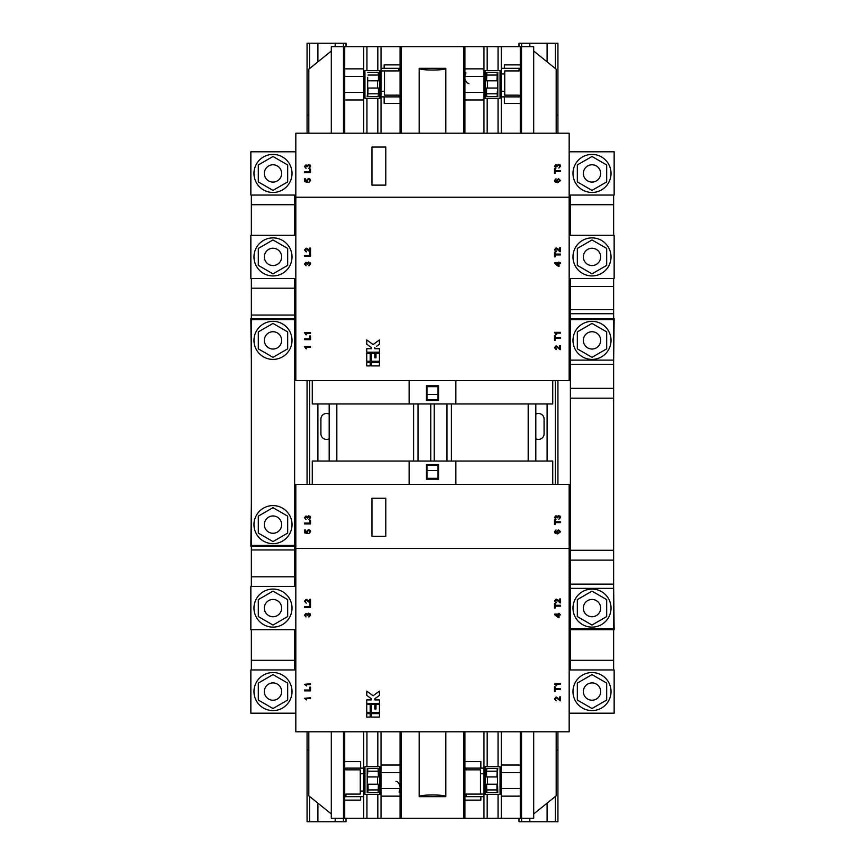 <?xml version="1.0" encoding="UTF-8"?>
<svg xmlns="http://www.w3.org/2000/svg" width="865" height="865" viewBox="0 0 865 865"><rect width="100%" height="100%" fill="white"/><g stroke="black" fill="none" stroke-linecap="round" stroke-linejoin="round"><path stroke-width="1.3" d="M535.824 438.76A5.623 5.623 0 0 0 544.085 433.798L544.085 419.093A5.623 5.623 0 0 0 535.824 414.13M329.176 414.13A5.623 5.623 0 0 0 320.915 419.093L320.915 433.798A5.623 5.623 0 0 0 329.176 438.76M263.479 708.046A19.03 19.03 0 0 1 256.516 682.053A19.03 19.03 0 0 1 282.509 675.089A19.03 19.03 0 0 1 289.472 701.082A19.03 19.03 0 0 1 263.479 708.046M268.669 699.061A8.65 8.65 0 0 1 265.501 687.243A8.65 8.65 0 0 1 277.319 684.074A8.65 8.65 0 0 1 280.487 695.893A8.65 8.65 0 0 1 268.669 699.061M263.479 624.573A19.03 19.03 0 0 1 256.516 598.58A19.03 19.03 0 0 1 282.509 591.617A19.03 19.03 0 0 1 289.472 617.61A19.03 19.03 0 0 1 263.479 624.573M268.669 615.588A8.65 8.65 0 0 1 265.501 603.77A8.65 8.65 0 0 1 277.319 600.602A8.65 8.65 0 0 1 280.487 612.42A8.65 8.65 0 0 1 268.669 615.588M582.491 675.089A19.03 19.03 0 0 0 575.528 701.082A19.03 19.03 0 0 0 601.521 708.046A19.03 19.03 0 0 0 608.484 682.053A19.03 19.03 0 0 0 582.491 675.089M587.681 684.074A8.65 8.65 0 0 0 584.513 695.893A8.65 8.65 0 0 0 596.331 699.061A8.65 8.65 0 0 0 599.499 687.243A8.65 8.65 0 0 0 587.681 684.074M483.968 133.21L483.968 99.994L464.938 99.994L464.938 76.466L465.943 72.919M268.669 532.116A8.65 8.65 0 0 1 265.501 520.298A8.65 8.65 0 0 1 277.319 517.129A8.65 8.65 0 0 1 280.487 528.947A8.65 8.65 0 0 1 268.669 532.116M263.479 541.101A19.03 19.03 0 0 1 256.516 515.107A19.03 19.03 0 0 1 282.509 508.144A19.03 19.03 0 0 1 289.472 534.138A19.03 19.03 0 0 1 263.479 541.101M277.319 347.871A8.65 8.65 0 0 0 280.487 336.053A8.65 8.65 0 0 0 268.669 332.884A8.65 8.65 0 0 0 265.501 344.703A8.65 8.65 0 0 0 277.319 347.871M282.509 356.856A19.03 19.03 0 0 0 289.472 330.863A19.03 19.03 0 0 0 263.479 323.899A19.03 19.03 0 0 0 256.516 349.893A19.03 19.03 0 0 0 282.509 356.856M277.319 264.398A8.65 8.65 0 0 0 280.487 252.58A8.65 8.65 0 0 0 268.669 249.412A8.65 8.65 0 0 0 265.501 261.23A8.65 8.65 0 0 0 277.319 264.398M282.509 273.383A19.03 19.03 0 0 0 289.472 247.39A19.03 19.03 0 0 0 263.479 240.427A19.03 19.03 0 0 0 256.516 266.42A19.03 19.03 0 0 0 282.509 273.383M277.319 180.926A8.65 8.65 0 0 0 280.487 169.108A8.65 8.65 0 0 0 268.669 165.939A8.65 8.65 0 0 0 265.501 177.758A8.65 8.65 0 0 0 277.319 180.926M282.509 189.911A19.03 19.03 0 0 0 289.472 163.917A19.03 19.03 0 0 0 263.479 156.954A19.03 19.03 0 0 0 256.516 182.947A19.03 19.03 0 0 0 282.509 189.911M596.331 165.939A8.65 8.65 0 0 1 599.499 177.758A8.65 8.65 0 0 1 587.681 180.926A8.65 8.65 0 0 1 584.513 169.108A8.65 8.65 0 0 1 596.331 165.939M601.521 156.954A19.03 19.03 0 0 1 608.484 182.947A19.03 19.03 0 0 1 582.491 189.911A19.03 19.03 0 0 1 575.528 163.917A19.03 19.03 0 0 1 601.521 156.954M596.331 249.412A8.65 8.65 0 0 1 599.499 261.23A8.65 8.65 0 0 1 587.681 264.398A8.65 8.65 0 0 1 584.513 252.58A8.65 8.65 0 0 1 596.331 249.412M601.521 240.427A19.03 19.03 0 0 1 608.484 266.42A19.03 19.03 0 0 1 582.491 273.383A19.03 19.03 0 0 1 575.528 247.39A19.03 19.03 0 0 1 601.521 240.427M582.491 591.617A19.03 19.03 0 0 0 575.528 617.61A19.03 19.03 0 0 0 601.521 624.573A19.03 19.03 0 0 0 608.484 598.58A19.03 19.03 0 0 0 582.491 591.617M587.681 600.602A8.65 8.65 0 0 0 584.513 612.42A8.65 8.65 0 0 0 596.331 615.588A8.65 8.65 0 0 0 599.499 603.77A8.65 8.65 0 0 0 587.681 600.602M601.521 323.899A19.03 19.03 0 0 1 608.484 349.893A19.03 19.03 0 0 1 582.491 356.856A19.03 19.03 0 0 1 575.528 330.863A19.03 19.03 0 0 1 601.521 323.899M596.331 332.884A8.65 8.65 0 0 1 599.499 344.703A8.65 8.65 0 0 1 587.681 347.871A8.65 8.65 0 0 1 584.513 336.053A8.65 8.65 0 0 1 596.331 332.884M400.062 772.618L381.032 772.618L381.032 765.006L400.062 765.006L400.062 796.146L381.032 796.146L381.032 788.534L400.062 788.534L399.057 792.081M312.265 380.6L312.265 403.955L552.735 403.955L552.735 380.6M434.23 403.955L434.23 461.045L552.735 461.045L552.735 484.4M295.83 713.193L250.85 713.193L250.85 669.942L295.83 669.942M295.83 629.72L250.85 629.72L250.85 586.47L295.83 586.47M569.17 713.193L614.15 713.193L614.15 669.942L569.17 669.942M308.902 533.554L310.611 531.672L309.875 530.137L308.459 529.672L306.502 531.445L306.902 532.526L305.334 532.213L305.334 529.975L304.556 529.975L304.556 532.851L307.659 533.467L307.194 531.661L308.502 530.44L309.919 531.661L308.902 533.554M308.902 519.573L310.611 517.692L308.719 515.691L307.216 516.827L306.015 516.005L304.48 517.724L306.037 519.497L305.183 517.702L306.048 516.783L307.659 518.113L308.708 516.47L309.919 517.67L308.902 519.573M560.52 522.644L560.52 521.79L555.168 521.79L555.168 519.854L554.465 519.854L554.465 524.59L555.168 524.59L555.168 522.644L560.52 522.644M295.83 548.41L295.83 484.4L569.17 484.4L569.17 548.41L295.83 548.41L295.83 731.79L569.17 731.79L569.17 548.41M556.022 529.942L554.465 531.694L555.157 533.24L557.687 533.9L560.596 531.78L558.53 529.867L556.563 531.661L557.363 533.132L555.341 532.408L556.022 529.942M558.887 519.314L560.596 517.432L558.704 515.432L557.201 516.567L556 515.735L554.465 517.465L556.022 519.238L555.168 517.443L556.033 516.513L557.644 517.843L558.693 516.21L559.904 517.4L558.887 519.314M310.535 523.92L310.535 520.2L309.832 520.2L309.832 523.066L304.48 523.066L304.48 523.92L310.535 523.92M371.377 717.085L379.443 717.085L379.443 713.625L371.377 713.625L371.377 717.085M308.902 617.026L310.611 615.134L308.719 613.144L307.216 614.28L306.015 613.447L304.48 615.177L306.037 616.94L305.183 615.145L306.048 614.226L307.659 615.556L308.708 613.912L309.919 615.112L308.902 617.026M309.757 599.25L309.757 602.202L306.156 599.326L304.48 601.186L306.188 603.132L305.183 601.207L306.156 600.105L310.535 603.208L310.535 599.25L309.757 599.25M310.535 690.865L310.535 687.145L309.832 687.145L309.832 690.01L304.48 690.01L304.48 690.865L310.535 690.865M559.741 598.98L559.741 601.943L556.141 599.056L554.465 600.916L556.173 602.862L555.168 600.937L556.141 599.834L560.52 602.937L560.52 598.98L559.741 598.98M560.52 614.896L559.049 613.339L558.271 613.339L558.271 614.118L554.541 614.118L558.271 617.534L559.049 617.534L559.049 614.896L560.52 614.896M560.52 689.589L560.52 688.735L555.168 688.735L555.168 686.799L554.465 686.799L554.465 691.535L555.168 691.535L555.168 689.589L560.52 689.589M559.741 696.887L559.741 699.85L556.141 696.963L554.465 698.834L556.173 700.769L555.168 698.844L556.141 697.741L560.52 700.845L560.52 696.887L559.741 696.887M560.52 683.534L554.465 684.042L556.692 685.707L555.806 684.312L560.52 684.312L560.52 683.534M560.52 606.116L560.52 605.262L555.168 605.262L555.168 603.327L554.465 603.327L554.465 608.063L555.168 608.063L555.168 606.116L560.52 606.116M310.535 683.804L304.48 684.302L306.707 685.977L305.821 684.583L310.535 684.583L310.535 683.804M310.535 697.774L304.48 698.282L306.707 699.947L305.821 698.552L310.535 698.552L310.535 697.774M310.535 607.392L310.535 603.673L309.832 603.673L309.832 606.538L304.48 606.538L304.48 607.392L310.535 607.392M379.443 703.364L366.76 703.364L366.76 699.904L371.377 699.904L371.377 698.747L366.76 695.406L366.76 691.135L373.107 695.73L379.443 691.135L379.443 695.406L374.837 698.747L374.837 699.904L379.443 699.904L379.443 703.364M379.443 704.51L379.443 712.468L371.377 712.468L371.377 704.51L374.837 704.51L374.837 709.008L375.983 709.008L375.983 704.51L379.443 704.51M366.76 712.468L370.22 712.468L370.22 704.51L366.76 704.51L366.76 712.468M366.76 717.085L370.22 717.085L370.22 713.625L366.76 713.625L366.76 717.085M308.827 616.248L309.919 615.112M307.583 615.047L306.967 615.469M310.081 613.728L310.611 615.134M309.994 603.121L307.27 600.645M305.183 601.207L306.188 603.132M307.626 599.942L308.632 601.002M559.979 700.769L557.255 698.293M555.168 698.844L556.173 700.769M556.141 696.963L558.617 698.65M558.271 617.534L554.541 614.658M559.979 602.862L557.255 600.375M555.168 600.937L556.249 602.083M557.611 599.672L558.617 600.732M558.509 533.132L557.255 531.867L558.552 530.645L559.904 531.845L558.509 533.132M560.066 516.016L560.596 517.432M310.081 516.286L310.611 517.692M556.087 614.896L558.271 616.572L556.087 614.896L558.271 614.896L558.271 616.572M378.524 696.076L379.443 695.406M374.945 694.4L373.107 695.73L366.76 691.135M366.76 695.406L367.679 696.076M371.95 498.24L371.95 536.3L385.79 536.3L385.79 498.24L371.95 498.24M378.438 789.94L368.058 789.94L367.798 792.686L378.178 792.686L378.405 784.209L367.679 784.209L367.679 787.669M368.058 789.94L368.025 784.209M368.025 776.943L378.405 776.943L378.178 768.466L367.798 768.466L367.679 773.483M497.321 787.669L497.321 784.209L486.595 784.209L486.822 792.686L497.202 792.686L496.943 789.94L486.562 789.94M496.975 784.209L496.943 789.94M497.202 768.466L486.822 768.466L486.562 771.212L486.595 776.943L496.975 776.943L497.202 768.466L497.808 768.466L496.975 776.943M497.321 773.483L497.808 792.686L497.202 792.686M426.964 470.56L438.036 470.56L438.036 478.345L426.964 478.345L426.964 465.37L438.036 465.37L438.036 470.56M377.572 784.209L377.572 776.943M367.798 792.686L367.193 792.686L367.193 768.466L367.798 768.466M345.914 796.665L363.733 796.665L363.733 791.043L360.272 791.043L360.272 794.07L345.914 794.07L345.914 796.665L344.703 796.665L344.703 800.125L360.618 800.125L360.618 796.665M487.428 776.943L487.428 784.209M400.062 796.146L400.062 818.29L483.968 818.29L483.968 796.665L464.938 796.665L464.938 800.125L480.854 800.125L480.854 796.665M307.075 731.79L307.075 749.955L308.805 749.955M557.925 731.79L557.925 749.955L556.195 749.955M363.733 791.043L363.733 773.743L360.272 773.743L360.272 791.043M363.733 773.743L363.733 768.12L344.703 768.12L344.703 731.79M360.272 773.743L360.272 769.85L345.914 769.85L345.914 768.12M360.618 768.12L360.618 761.546L344.703 761.546M520.298 772.618L501.268 772.618L501.268 765.006L520.298 765.006L520.298 796.146L501.268 796.146L501.268 788.534L520.298 788.534M466.149 796.665L466.149 794.07L483.968 794.07L483.968 773.743L480.507 773.743L480.507 794.07M483.968 796.665L483.968 794.07M483.968 773.743L483.968 768.12L464.938 768.12L464.938 731.79M480.507 773.743L480.507 769.85L466.149 769.85L466.149 768.12M480.854 768.12L480.854 761.546L464.938 761.546M295.83 546.248L250.85 546.248L251.369 502.998M613.631 546.248L613.631 502.998M569.17 629.72L614.15 629.72L613.631 586.47M413.6 403.955L413.6 461.045L312.265 461.045L312.265 484.4M426.445 479.21L438.555 479.21L438.555 464.505L426.445 464.505L426.445 479.21M366.944 794.416L379.821 794.416L379.821 766.736L364.943 766.736L364.943 794.416L366.944 794.416L366.944 818.29L400.062 818.29M381.032 772.618L381.032 788.534M381.032 796.146L381.032 818.29M377.821 794.416L377.821 818.29M331.295 731.79L331.295 818.29L344.703 818.29L344.703 800.125M344.703 796.665L344.703 768.12M344.703 818.29L363.733 818.29L363.733 796.665M331.295 813.965L308.805 795.8L308.805 731.79M556.195 731.79L556.195 795.8L533.705 813.965M487.179 794.416L500.057 794.416L500.057 766.736L485.179 766.736L485.179 794.416L487.179 794.416L487.179 818.29L533.705 818.29L533.705 731.79M501.268 772.618L501.268 788.534M520.298 796.146L520.298 818.29M501.268 796.146L501.268 818.29M498.056 794.416L498.056 818.29M464.938 818.29L464.938 800.125M464.938 796.665L464.938 768.12M363.733 818.29L366.944 818.29M483.968 818.29L487.179 818.29M445.821 796.665L419.179 796.665C419.006 794.405 445.994 794.405 445.821 796.665L445.821 731.79M294.619 502.998L295.83 502.998M570.381 502.998L569.17 502.998M569.17 546.248L570.381 546.248M570.381 586.47L569.17 586.47M409.145 461.045L409.145 484.4M455.855 461.045L455.855 484.4M434.23 461.045L413.6 461.045M401.295 731.79L401.295 818.29M400.062 731.79L400.062 765.006M381.032 731.79L381.032 765.006M377.821 731.79L377.821 766.736M366.944 731.79L366.944 766.736M363.733 768.12L363.733 731.79M343.47 731.79L343.47 818.29M521.53 731.79L521.53 818.29M520.298 731.79L520.298 765.006M501.268 731.79L501.268 765.006M498.056 731.79L498.056 766.736M487.179 731.79L487.179 766.736M483.968 768.12L483.968 731.79M463.705 731.79L463.705 818.29M419.179 796.665L419.179 731.79M346 46.71L346 43.25L307.075 43.25L307.075 115.045L308.805 115.045M346 818.29L346 821.75L307.075 821.75L307.075 749.955M335.188 821.75L335.188 818.29M335.188 46.71L335.188 43.25M307.075 484.4L307.075 380.6M317.887 61.869L317.887 43.25M317.887 461.045L317.887 403.955M317.887 821.75L317.887 803.131M557.925 133.21L557.925 43.25L519 43.25L519 46.71M557.925 749.955L557.925 821.75L519 821.75L519 818.29M547.113 821.75L547.113 803.131M547.113 461.045L547.113 403.955M547.113 61.869L547.113 43.25M557.925 484.4L557.925 380.6M529.812 46.71L529.812 43.25M529.812 821.75L529.812 818.29M570.381 588.362L570.381 628.855L613.631 628.855L613.631 588.362L570.381 588.362L570.381 319.618L613.631 319.618L613.631 588.362M606.689 331.9L606.689 348.854L592.006 357.332L577.323 348.854L577.323 331.9L592.006 323.423L606.689 331.9M606.689 616.572L606.689 599.618L592.006 591.141L577.323 599.618L577.323 616.572L592.006 625.049L606.689 616.572M606.689 248.428L606.689 265.382L592.006 273.859L577.323 265.382L577.323 248.428L592.006 239.951L606.689 248.428M570.381 278.53L570.381 318.752M613.631 278.53L613.631 318.752M606.689 164.956L606.689 181.91L592.006 190.387L577.323 181.91L577.323 164.956L592.006 156.478L606.689 164.956M613.631 195.058L613.631 235.28M570.381 195.058L570.381 235.28M613.631 629.72L613.631 669.942M570.381 629.72L570.381 669.942M258.311 164.956L258.311 181.91L272.994 190.387L287.677 181.91L287.677 164.956L272.994 156.478L258.311 164.956M251.369 195.058L251.369 235.28M294.619 195.058L294.619 235.28M251.369 629.72L251.369 669.942M294.619 629.72L294.619 669.942M258.311 248.428L258.311 265.382L272.994 273.859L287.677 265.382L287.677 248.428L272.994 239.951L258.311 248.428M251.369 278.53L251.369 318.752M294.619 278.53L294.619 318.752M294.619 546.248L294.619 586.47M251.369 546.248L251.369 586.47M251.369 319.618L251.369 545.383L294.619 545.383L294.619 319.618L251.369 319.618M258.311 331.9L258.311 348.854L272.994 357.332L287.677 348.854L287.677 331.9L272.994 323.423L258.311 331.9M258.311 533.1L258.311 516.146L272.994 507.668L287.677 516.146L287.677 533.1L272.994 541.577L258.311 533.1M371.95 147.05L371.95 185.11L385.79 185.11L385.79 147.05L371.95 147.05M370.22 365.895L370.22 362.435L366.76 362.435L366.76 365.895L370.22 365.895M379.443 365.895L379.443 362.435L371.377 362.435L371.377 365.895L379.443 365.895M370.22 361.278L370.22 353.32L366.76 353.32L366.76 361.278L370.22 361.278M371.377 361.278L371.377 353.32L374.837 353.32L374.837 357.818L375.983 357.818L375.983 353.32L379.443 353.32L379.443 361.278L371.377 361.278M374.837 347.557L374.837 348.714L379.443 348.714L379.443 352.174L366.76 352.174L366.76 348.714L371.377 348.714L371.377 347.557L366.76 344.216L366.76 339.945L373.107 344.54L379.443 339.945L379.443 344.216L376.675 346.227M379.443 339.945L378.178 340.864M373.107 344.54L371.269 343.21M366.76 344.216L367.679 344.886M310.081 262.538L310.611 263.944L308.719 261.954L307.216 263.09L306.015 262.257L304.48 263.987L306.037 265.75L306.113 264.982L306.037 265.75M307.583 263.857L308.708 262.722L309.919 263.922L308.827 265.058L309.919 263.922M307.626 248.752L308.632 249.812L306.156 248.136L304.48 249.996L306.188 251.942L306.264 251.164L306.188 251.942M305.183 250.017L306.264 251.164L305.183 250.017L306.156 248.915L308.275 250.536L307.27 249.455M309.994 251.931L308.275 250.536L310.535 252.018L310.535 248.06L309.757 248.06L309.757 251.012L308.632 249.812M556.141 345.773L558.617 347.46L556.141 345.773L554.465 347.644L556.173 349.579L556.249 348.8L556.173 349.579M555.168 347.654L556.249 348.8L555.168 347.654L556.141 346.551L558.26 348.184L557.255 347.103M559.979 349.579L558.26 348.184L560.52 349.655L560.52 345.697L559.741 345.697L559.741 348.66L558.617 347.46M556.087 263.706L558.271 263.706L558.271 265.382L556.087 263.706L558.271 265.382M558.271 266.344L559.049 266.344L559.049 263.706L560.52 263.706L560.52 262.928L559.049 262.928L559.049 262.149L558.271 262.149L558.271 262.928L554.541 262.928L557.525 265.771M557.611 248.482L558.617 249.542L556.141 247.866L554.465 249.726L556.173 251.672L555.168 249.747L556.249 250.893M555.168 249.747L556.141 248.644L559.979 251.672L557.255 249.185M310.611 180.482L309.875 178.947L308.459 178.482L306.502 180.255L306.902 181.336L305.334 181.023L305.334 178.785L304.556 178.785L304.556 181.661L307.659 182.277L307.194 180.471L308.502 179.25L309.919 180.471L308.902 182.364L310.611 180.482M310.535 169.01L309.832 169.01L309.832 171.876L304.48 171.876L304.48 172.73L310.535 172.73L310.535 169.01M310.081 165.096L310.611 166.502L308.719 164.501L307.216 165.637L306.015 164.815L304.48 166.534L306.037 168.307L305.183 166.513L306.048 165.593L306.978 166.729M306.967 166.837L308.708 165.28L309.919 166.48L308.902 168.383L310.611 166.502M560.066 164.826L560.596 166.242L558.704 164.242L557.201 165.377L556 164.545L554.465 166.275L556.022 168.048L555.168 166.253L556.033 165.323L556.963 166.458M556.952 166.577L558.693 165.02L559.904 166.21L558.887 168.124L560.596 166.242M560.52 170.6L555.168 170.6L555.168 168.664L554.465 168.664L554.465 173.4L555.168 173.4L555.168 171.454L560.52 171.454L560.52 170.6M558.509 181.942L557.255 180.677L558.552 179.455L559.904 180.655L558.509 181.942M554.465 180.504L555.157 182.05L557.687 182.71L560.596 180.59L558.53 178.677L556.563 180.471L557.363 181.942L555.341 181.218L556.022 178.752L554.465 180.504M557.925 115.045L556.195 115.045M307.075 133.21L307.075 115.045M498.056 70.584L485.179 70.584L485.179 98.264L500.057 98.264L500.057 70.584L498.056 70.584L498.056 46.71L400.062 46.71L400.062 64.875L384.147 64.875L384.147 68.335M497.202 72.314L496.975 80.791L486.595 80.791L486.822 72.314L497.808 72.314L497.808 96.534L497.202 96.534L497.321 91.517M496.975 88.057L486.595 88.057L486.562 93.788L486.822 96.534L497.202 96.534M501.268 73.958L504.728 73.958L504.728 70.93L519.087 70.93L519.087 68.335L501.268 68.335L501.268 96.88L520.298 96.88L520.298 133.21M400.062 46.71L381.032 46.71L381.032 96.88L400.062 96.88L400.062 133.21M363.733 133.21L363.733 99.994L344.703 99.994L344.703 68.854L363.733 68.854L363.733 76.466L344.703 76.466M377.821 70.584L364.943 70.584L364.943 98.264L379.821 98.264L379.821 70.584L377.821 70.584L377.821 46.71L331.295 46.71L331.295 133.21M367.798 96.534L378.178 96.534L378.438 93.788L378.405 88.057L368.025 88.057L367.798 96.534L367.193 96.534L368.025 88.057M377.821 133.21L377.821 98.264M366.944 133.21L366.944 98.264M498.056 133.21L498.056 98.264M487.179 133.21L487.179 98.264M501.268 96.88L501.268 133.21M381.032 96.88L381.032 133.21M504.382 96.88L504.382 103.454L520.298 103.454M384.147 96.88L384.147 103.454L400.062 103.454M455.855 403.955L455.855 380.6M438.555 400.495L438.555 385.79L426.445 385.79L426.445 400.495L438.555 400.495M409.145 403.955L409.145 380.6M295.83 151.808L250.85 151.808L250.85 195.058L295.83 195.058M295.83 235.28L250.85 235.28L250.85 278.53L295.83 278.53M295.83 318.752L250.85 318.752L251.369 362.003M294.619 362.003L295.83 362.003M569.17 318.752L614.15 318.752L613.631 362.003M570.381 362.003L569.17 362.003M569.17 235.28L614.15 235.28L614.15 278.53L569.17 278.53M569.17 151.808L614.15 151.808L614.15 195.058L569.17 195.058M295.83 380.6L295.83 133.21L569.17 133.21L569.17 380.6L295.83 380.6M438.036 399.63L438.036 386.655L426.964 386.655L426.964 399.63L438.036 399.63M438.036 394.44L426.964 394.44M381.032 68.335L398.851 68.335L398.851 70.93L384.493 70.93L384.493 95.15L398.851 95.15L398.851 96.88M556.195 133.21L556.195 69.2L533.705 51.035M464.938 133.21L464.938 99.994M464.938 92.382L483.968 92.382L483.968 99.994M501.268 91.258L504.728 91.258L504.728 95.15L519.087 95.15L519.087 96.88M487.428 80.791L487.428 88.057M496.975 80.791L497.321 77.331M504.728 73.958L504.728 91.258M483.968 68.854L483.968 76.466L464.938 76.466L464.938 68.854L483.968 68.854L483.968 46.71M483.968 92.382L483.968 76.466M419.179 68.335L445.821 68.335C445.994 70.595 419.006 70.595 419.179 68.335L419.179 133.21M445.821 68.335L445.821 133.21M381.032 91.258L384.493 91.258M384.493 70.93L381.032 70.93M344.703 133.21L344.703 99.994M344.703 92.382L363.733 92.382L363.733 99.994M377.572 88.057L377.572 80.791M367.679 77.331L367.679 91.517M367.798 72.314L378.178 72.314L378.438 75.06L378.405 80.791L368.025 80.791M363.733 92.382L363.733 76.466M308.805 133.21L308.805 69.2L331.295 51.035M487.179 70.584L487.179 46.71M343.47 133.21L343.47 46.71M344.703 68.854L344.703 46.71M363.733 68.854L363.733 46.71M366.944 70.584L366.944 46.71M398.851 68.335L400.062 68.335L400.062 96.88M521.53 133.21L521.53 46.71L520.298 46.71L520.298 64.875L504.382 64.875L504.382 68.335M519.087 68.335L520.298 68.335L520.298 96.88M520.298 46.71L501.268 46.71L501.268 68.335M401.295 133.21L401.295 46.71M463.705 133.21L463.705 46.71M464.938 68.854L464.938 46.71M501.268 46.71L498.056 46.71M533.705 133.21L533.705 46.71L521.53 46.71M381.032 46.71L377.821 46.71M400.062 68.335L400.062 64.875M520.298 68.335L520.298 64.875M559.979 251.672L560.52 251.747L560.52 247.79L559.741 247.79L559.741 250.753L558.617 249.542M560.52 254.072L555.168 254.072L555.168 252.137L554.465 252.137L554.465 256.873L555.168 256.873L555.168 254.926L560.52 254.926L560.52 254.072M554.465 332.344L555.979 334.517L556.692 334.517L555.806 333.122L560.52 333.122L560.52 332.344L554.465 332.344M560.52 337.545L555.168 337.545L555.168 335.609L554.465 335.609L554.465 340.345L555.168 340.345L555.168 338.399L560.52 338.399L560.52 337.545M310.535 252.483L309.832 252.483L309.832 255.348L304.48 255.348L304.48 256.202L310.535 256.202L310.535 252.483M306.113 264.982L305.183 263.955L306.048 263.036L307.659 264.366M308.827 265.058L308.902 265.836L310.611 263.944M310.535 335.955L309.832 335.955L309.832 338.821L304.48 338.821L304.48 339.675L310.535 339.675L310.535 335.955M304.48 332.614L305.994 334.787L306.707 334.787L305.821 333.393L310.535 333.393L310.535 332.614L304.48 332.614M304.48 346.584L305.994 348.757L306.707 348.757L305.821 347.362L310.535 347.362L310.535 346.584L304.48 346.584M295.83 197.22L569.17 197.22M606.689 700.045L606.689 683.091L592.006 674.613L577.323 683.091L577.323 700.045L592.006 708.521L606.689 700.045M258.311 616.572L258.311 599.618L272.994 591.141L287.677 599.618L287.677 616.572L272.994 625.049L258.311 616.572M258.311 700.045L258.311 683.091L272.994 674.613L287.677 683.091L287.677 700.045L272.994 708.521L258.311 700.045M329.176 403.955L329.176 461.045M430.77 403.955L430.77 461.045M535.824 403.955L535.824 461.045M378.438 771.212L368.058 771.212M496.943 771.212L486.562 771.212M343.405 46.71L343.405 43.25M343.405 821.75L343.405 818.29M309.67 821.75L309.67 796.503M309.67 484.4L309.67 380.6M309.67 68.497L309.67 43.25M555.33 68.497L555.33 43.25M555.33 484.4L555.33 380.6M555.33 821.75L555.33 796.503M521.595 821.75L521.595 818.29M521.595 46.71L521.595 43.25M613.631 360.11L570.381 360.11M613.631 364.327L570.381 364.327M613.631 388.353L570.381 388.353M613.631 398.181L570.381 398.181M613.631 550.291L570.381 550.291M613.631 560.12L570.381 560.12M613.631 584.145L570.381 584.145M613.631 286.488L570.381 286.488M613.631 309.627L570.381 309.627M613.631 313.736L570.381 313.736M570.381 204.702L613.631 204.702M570.381 660.298L613.631 660.298M294.619 204.702L251.369 204.702M294.619 660.298L251.369 660.298M294.619 288.196L251.369 288.196M294.619 315.044L251.369 315.044M294.619 549.956L251.369 549.956M294.619 576.804L251.369 576.804M486.562 93.788L496.943 93.788M368.058 93.788L378.438 93.788M486.562 75.06L496.943 75.06M368.058 75.06L378.438 75.06M336.82 403.955L336.82 461.045M418.022 403.955L418.022 461.045M446.978 403.955L446.978 461.045M451.4 403.955L451.4 461.045M528.18 403.955L528.18 461.045M464.938 78.283C464.3 78.996 467.078 83.473 467.457 82.964L468.873 83.645M400.062 786.718C398.624 780.749 396.148 781.733 395.986 781.311L396.127 781.355"/></g></svg>
